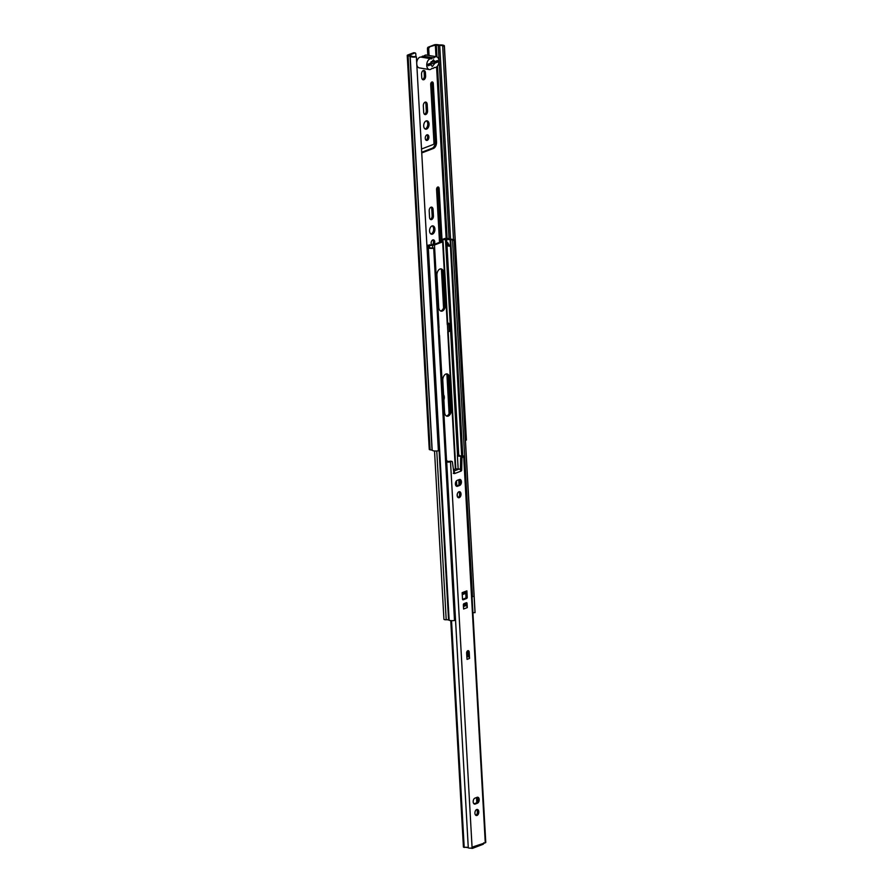 <?xml version="1.0" encoding="UTF-8"?>
<svg xmlns="http://www.w3.org/2000/svg" width="893" height="893" viewBox="0 0 893 893"><rect width="100%" height="100%" fill="white"/><g stroke="black" fill="none" stroke-linecap="round" stroke-linejoin="round"><path stroke-width="1.34" d="M429.042 123.993A4.231 2.623 99.5 0 0 427.077 120.845A4.231 2.623 99.5 0 0 423.706 126.036A4.231 2.623 99.5 0 0 425.671 129.195A4.231 2.623 99.5 0 0 429.042 123.993M425.057 128.96A4.231 2.623 99.5 0 0 427.769 123.781A4.231 2.623 99.5 0 0 426.419 120.856M428.886 136.93A2.869 1.775 99.5 0 0 427.546 134.787A2.869 1.775 99.5 0 0 425.269 138.315A2.869 1.775 99.5 0 0 426.608 140.447A2.869 1.775 99.5 0 0 428.886 136.93M426.006 140.145A2.869 1.775 99.5 0 0 427.613 136.718A2.869 1.775 99.5 0 0 426.887 134.876M434.913 229.043A4.231 2.623 99.5 0 0 432.949 225.884A4.231 2.623 99.5 0 0 429.578 231.086A4.231 2.623 99.5 0 0 431.542 234.234A4.231 2.623 99.5 0 0 434.913 229.043M430.928 233.999A4.231 2.623 99.5 0 0 433.641 228.831A4.231 2.623 99.5 0 0 432.29 225.907M434.199 244.381A2.869 1.775 99.5 0 0 434.757 241.981A2.869 1.775 99.5 0 0 433.429 239.837A2.869 1.775 99.5 0 0 431.14 243.365A2.869 1.775 99.5 0 0 431.553 244.805M432.435 244.816A2.869 1.775 99.5 0 0 433.485 241.757A2.869 1.775 99.5 0 0 432.759 239.927M443.877 399.852A4.231 2.623 99.5 0 0 444.312 397.117A4.231 2.623 99.5 0 0 443.598 394.818M421.708 152.256L432.134 148.26A5.458 3.382 99.5 0 0 435.282 141.697L432.011 83.261A2.043 1.273 99.5 0 0 431.643 82.123M424.51 114.304A3.07 1.898 99.5 0 0 426.285 110.598L425.928 104.168A3.07 1.898 99.5 0 0 425.101 102.159M440.774 240.005L437.883 188.311A2.043 1.273 99.5 0 0 437.514 187.162M430.381 219.343A3.07 1.898 99.5 0 0 432.156 215.648L431.799 209.219A3.07 1.898 99.5 0 0 430.973 207.209M422.556 79.499A3.07 1.898 99.5 0 0 424.342 75.805L424.153 72.523A3.07 1.898 99.5 0 0 423.338 70.514M427.814 55.288L427.446 48.791A1.362 0.848 -80.5 0 1 428.238 47.15L434.087 44.907A2.322 0.625 176.8 0 1 437.347 44.65L439.579 44.985A4.443 1.194 176.8 0 1 444.39 45.911A4.443 1.194 176.8 0 1 444.29 46.179L466.313 440.115L465.42 440.104M415.959 56.65L415.803 53.96A1.362 0.848 99.5 0 0 414.877 52.977L408.871 55.344L411.796 56.114A2.802 0.748 176.8 0 0 415.703 56.516L416.372 56.884A4.443 1.194 176.8 0 1 410.166 56.259L408.09 55.868A2.322 0.625 176.8 0 1 407.23 55.433A2.322 0.625 176.8 0 1 407.755 54.998L413.604 52.765A1.362 0.848 -80.5 0 1 414.173 52.854M421.742 152.893A5.458 3.382 99.5 0 0 422.21 152.759L433.395 148.472A5.458 3.382 99.5 0 0 436.543 141.909L433.284 83.473A2.043 1.273 99.5 0 0 432.324 81.944A2.043 1.273 99.5 0 0 430.694 84.467L433.965 142.891A1.362 0.848 -80.5 0 1 433.183 144.532L421.987 148.83A1.362 0.848 -80.5 0 1 421.507 148.796M427.557 110.81L427.2 104.381A3.07 1.898 99.5 0 0 425.771 102.092A3.07 1.898 99.5 0 0 423.327 105.865L423.684 112.295A3.07 1.898 99.5 0 0 425.113 114.583A3.07 1.898 99.5 0 0 427.557 110.81L426.285 110.598M442.002 239.525L439.155 188.523A2.043 1.273 99.5 0 0 438.195 186.994A2.043 1.273 99.5 0 0 436.577 189.506L439.523 242.349M433.429 215.86L433.072 209.431A3.07 1.898 99.5 0 0 431.643 207.143A3.07 1.898 99.5 0 0 429.198 210.915L429.555 217.345A3.07 1.898 99.5 0 0 430.984 219.633A3.07 1.898 99.5 0 0 433.429 215.86L432.156 215.648M428.238 47.15L435.36 45.119L439.713 45.42A2.802 0.748 176.8 0 1 442.749 46.001A2.802 0.748 176.8 0 1 442.694 46.168L444.29 46.179M429.5 47.362A1.362 0.848 99.5 0 0 428.718 49.003L427.446 48.791M429.075 55.5L428.718 49.003M425.615 76.017L425.425 72.735A3.07 1.898 99.5 0 0 423.996 70.447A3.07 1.898 99.5 0 0 421.552 74.219L421.742 77.501A3.07 1.898 99.5 0 0 423.17 79.79A3.07 1.898 99.5 0 0 425.615 76.017L424.342 75.805M446.902 374.29L449.101 413.716M416.372 56.884L438.396 450.809A4.443 1.194 176.8 0 1 432.19 450.184L430.113 449.793A2.322 0.625 176.8 0 1 429.254 449.358L407.23 55.433M442.694 46.168L453.499 239.581M444.39 45.911L466.414 439.836A4.443 1.194 176.8 0 1 466.313 440.115M435.739 61.237L435.494 62.465L435.427 61.36M428.54 63.995L428.607 65.111L435.494 62.465M430.806 62.655L433.931 61.461M433.161 68.393A2.735 1.686 -80.5 0 1 432.558 68.46A2.735 1.686 -80.5 0 1 432.045 68.225A5.458 3.382 99.5 0 1 430.493 69.42A5.458 3.382 99.5 0 1 429.299 69.554A5.458 3.382 99.5 0 1 426.754 64.553A5.458 3.382 99.5 0 1 429.901 58.916A5.458 3.382 99.5 0 1 431.096 58.782A5.458 3.382 99.5 0 1 431.52 58.893A2.735 1.686 -80.5 0 1 433.172 57.822A2.735 1.686 -80.5 0 1 433.685 58.067A5.458 3.382 99.5 0 1 435.237 56.873A5.458 3.382 99.5 0 1 436.431 56.739A5.458 3.382 99.5 0 1 438.976 61.74A5.458 3.382 99.5 0 1 435.829 67.377A5.458 3.382 99.5 0 1 434.634 67.511A5.458 3.382 99.5 0 1 434.21 67.399A2.735 1.686 -80.5 0 1 433.161 68.393M416.707 62.878A5.458 3.382 -80.5 0 1 419.855 57.23A5.458 3.382 -80.5 0 1 421.049 57.096L431.096 58.782M429.299 69.554L419.252 67.868A5.458 3.382 -80.5 0 1 416.808 64.687M423.751 56.248A5.458 3.382 -80.5 0 1 425.191 55.187A5.458 3.382 -80.5 0 1 426.385 55.053L436.431 56.739M421.496 57.174A2.735 1.686 -80.5 0 1 423.126 56.136L433.172 57.822M437.648 62.119L437.559 60.545L434.913 61.561L433.429 59.775L430.739 63.157L428.093 64.173L428.171 65.747L430.817 64.731L432.301 66.517L435.003 63.135L437.648 62.119L435.784 62.041M434.913 61.561L431.096 61.684M430.817 64.731L430.08 64.542M434.02 63.035L435.003 63.135M461.022 493.974A3.07 1.898 99.5 0 0 459.594 491.686A3.07 1.898 99.5 0 0 457.149 495.459A3.07 1.898 99.5 0 0 458.578 497.747A3.07 1.898 99.5 0 0 461.022 493.974M457.975 497.468A3.07 1.898 99.5 0 0 459.761 493.762A3.07 1.898 99.5 0 0 458.935 491.764M455.419 484.051A3.07 1.898 99.5 0 0 456.848 486.339A3.07 1.898 99.5 0 0 457.517 486.272L459.672 485.446A3.07 1.898 99.5 0 0 461.435 482.276A3.07 1.898 99.5 0 0 460.018 479.463A3.07 1.898 99.5 0 0 459.337 479.53L457.183 480.356A3.07 1.898 99.5 0 0 455.419 484.051M457.517 486.272L456.245 486.06L458.399 485.234A3.07 1.898 99.5 0 0 460.118 482.588A3.07 1.898 99.5 0 0 459.348 479.53M478.793 811.748A3.07 1.898 99.5 0 0 477.364 809.46A3.07 1.898 99.5 0 0 474.92 813.233A3.07 1.898 99.5 0 0 476.349 815.521A3.07 1.898 99.5 0 0 478.793 811.748M475.746 815.231A3.07 1.898 99.5 0 0 477.521 811.536A3.07 1.898 99.5 0 0 476.695 809.527M473.178 801.825A3.07 1.898 99.5 0 0 474.607 804.113A3.07 1.898 99.5 0 0 475.288 804.035L477.431 803.209A3.07 1.898 99.5 0 0 479.206 800.039A3.07 1.898 99.5 0 0 477.777 797.226A3.07 1.898 99.5 0 0 477.108 797.304L474.953 798.13A3.07 1.898 99.5 0 0 473.178 801.825M475.288 804.035L474.016 803.823A3.07 1.898 99.5 0 0 474.016 803.823L476.17 802.997A3.07 1.898 99.5 0 0 477.878 800.351A3.07 1.898 99.5 0 0 477.119 797.304M461.681 470.332L460.565 470.142L461.134 471.091L461.681 470.332L461.915 458.611L460.643 458.399A1.362 0.848 -80.5 0 1 461.435 456.915L462.697 457.127A1.362 0.848 99.5 0 0 461.915 458.611M451.813 461.38A1.362 0.848 99.5 0 0 451.512 461.413L450.239 461.201A1.362 0.848 -80.5 0 1 450.541 461.168L451.813 461.38A1.362 0.848 99.5 0 1 452.438 462.239L453.934 473.301L454.582 473.58L453.309 473.368M451.512 461.413L450.519 461.793A2.177 0.58 176.8 0 1 448.275 462.105A2.177 0.58 176.8 0 1 446.69 461.714A2.802 0.748 -3.2 0 0 445.607 461.29M461.435 456.915L461.994 456.312A4.443 1.194 -3.2 0 1 457.383 455.374A4.443 1.194 -3.2 0 1 457.573 455.006L459.136 455.05A2.802 0.748 -3.2 0 0 459.024 455.285A2.802 0.748 -3.2 0 0 461.927 455.876A2.177 0.58 176.8 0 1 464.181 456.334L485.77 842.389A2.177 0.58 176.8 0 1 485.279 842.791L473.491 846.698L472.096 847.837A2.177 0.58 176.8 0 1 469.863 848.149A2.177 0.58 176.8 0 1 468.278 847.77A2.802 0.748 -3.2 0 0 464.193 847.435L463.422 847.089L450.764 620.613M464.181 456.334A2.177 0.58 176.8 0 1 463.701 456.736L462.697 457.127M469.461 656.79L469.216 652.191A2.043 1.273 99.5 0 0 468.256 650.662A2.043 1.273 99.5 0 0 466.626 653.174L467.028 659.391L469.551 658.431L469.461 656.79L468.189 656.578L467.943 651.979A2.043 1.273 99.5 0 0 467.575 650.841M467.296 607.597L467.061 603.456A1.027 0.636 99.5 0 0 466.358 602.719L463.947 603.646A1.027 0.636 99.5 0 0 463.355 604.874L463.59 609.015L467.296 607.597A1.775 1.306 69 0 0 465.923 605.677L465.789 603.244A1.027 0.636 99.5 0 0 465.744 602.954M466.883 590.853L462.15 592.662L462.507 599.036A1.027 0.636 99.5 0 0 463.21 599.772L466.648 598.455A1.027 0.636 99.5 0 0 467.24 597.216L466.883 590.853A1.775 1.306 69 0 1 466.146 592.282L462.206 593.778M460.42 469.885L460.643 458.399M450.239 461.201L448.308 461.558A4.443 1.194 -3.2 0 0 445.574 460.788M462.552 599.326L465.376 598.243A1.027 0.636 99.5 0 0 465.967 597.004L465.711 592.439M469.551 658.431A1.708 1.261 69 0 0 468.144 656.567L466.805 656.344M468.2 656.567L469.472 656.79M483.816 842.746A1.976 1.462 69 0 1 483.783 843.327L483.85 843.338M451.523 620.668L464.193 847.435M470.711 848.127L472.062 848.35A1.976 1.462 -111 0 0 473.446 847.323M483.783 843.327A1.976 1.462 69 0 1 483.001 844.331L472.665 848.294M468.222 847.703L465.644 847.278M460.587 470.176A1.976 1.462 -111 0 0 459.214 469.015L453.644 471.147M453.51 473.1L454.559 472.486L454.582 473.58L461.089 471.08M453.7 471.515A1.976 1.462 69 0 1 454.559 472.486M453.454 469.696L455.586 468.881L459.214 469.015M463.378 605.253L465.822 605.655A1.775 1.306 69 0 1 465.923 605.677M464.695 605.465L464.795 604.226L463.355 604.773M465.722 592.673L462.228 594.012M467.954 652.169L466.648 652.671M468.099 654.803L466.749 655.317M449.09 245.262L448.275 245.441L448.543 244.247M428.595 254.349L427.434 254.717M427.948 251.391L427.189 250.297M426.91 245.318L433.205 244.771L441.376 241.635L439.814 240.574L444.178 238.699A2.322 0.625 176.8 0 1 446.5 238.364A2.322 0.625 176.8 0 1 448.23 238.744A2.802 0.748 -3.2 0 0 450.083 239.19L451.188 239.235A4.443 1.194 176.8 0 1 454.247 240.195A4.443 1.194 176.8 0 1 454.202 240.384L475.009 612.643A4.443 1.194 -3.2 0 0 475.065 612.453A4.443 1.194 -3.2 0 0 474.987 612.263M426.943 245.999L434.478 244.983L442.649 241.847L443.107 241.467L441.533 240.407L446.634 238.922A4.443 1.194 -3.2 0 0 449.581 239.637L450.686 239.681A2.802 0.748 176.8 0 1 452.606 240.284A2.802 0.748 176.8 0 1 452.584 240.407L454.202 240.384M455.352 468.97L447.761 332.163M449.168 323.545L449.592 331.158L447.851 332.118L447.426 324.505L449.168 323.545L447.661 322.797M439.523 335.321L446.545 460.877M438.15 328.021L438.921 327.764L438.15 327.932M438.921 327.764L439.345 335.377L438.575 335.634M440.506 268.882A5.325 3.293 -80.5 0 1 442.37 272.644L444.145 304.413A5.325 3.293 -80.5 0 1 440.562 310.965M446.377 373.933A5.325 3.293 -80.5 0 1 448.241 377.683L450.016 409.463A5.325 3.293 -80.5 0 1 446.433 416.004M436.923 275.424L438.697 307.203A5.325 3.293 99.5 0 0 441.175 311.166A5.325 3.293 99.5 0 0 445.417 304.625L443.631 272.856A5.325 3.293 99.5 0 0 441.164 268.882A5.325 3.293 99.5 0 0 436.923 275.424M451.289 409.675L449.514 377.895A5.325 3.293 99.5 0 0 447.036 373.933A5.325 3.293 99.5 0 0 442.794 380.474L444.569 412.253A5.325 3.293 99.5 0 0 447.047 416.216A5.325 3.293 99.5 0 0 451.289 409.675L450.016 409.463M452.584 240.407L472.509 596.77M472.944 612.966A2.389 0.647 -3.2 0 0 473.591 612.665L475.009 612.643M448.666 244.492L448.61 245.318L447.013 245.508A4.443 1.194 -3.2 0 0 449.659 246.189L447.784 242.673L447.013 245.508M448.654 245.352A2.802 0.748 -3.2 0 0 449.313 245.62M434.523 450.976L443.933 619.262A2.322 0.625 -3.2 0 0 446.199 619.753A2.802 0.748 176.8 0 1 448.565 620.01L449.146 620.255A4.443 1.194 -3.2 0 0 454.504 620.501L433.697 248.243A4.443 1.194 176.8 0 1 428.327 247.997L427.747 247.752A2.802 0.748 -3.2 0 0 427.033 247.573M427.01 247.06A4.443 1.194 -3.2 0 1 429.165 247.461L429.745 247.707A2.802 0.748 176.8 0 0 433.127 247.863L433.697 248.243M439.032 327.731L434.478 244.983M453.532 603.088A2.389 0.647 176.8 0 1 454.314 603.523A2.389 0.647 176.8 0 1 453.588 604.025M472.81 596.424A2.389 0.647 176.8 0 1 472.051 596.948M454.481 620.043A2.389 0.647 -3.2 0 0 455.196 619.597L454.314 603.523M435.36 45.119L435.996 56.661M436.577 66.953L446.154 238.364M414.877 52.977L413.604 52.765M410.166 56.259L432.19 450.184M410.021 56.192L432.045 450.117M408.09 55.868L430.113 449.793M439.713 45.42L450.552 239.212M438.251 45.376L449.079 239.09M436.32 45.041L436.978 56.906M437.492 66.037L447.125 238.398M424.153 72.523L425.425 72.735M431.799 209.219L433.072 209.431M437.883 188.311L439.155 188.523M425.928 104.168L427.2 104.381M432.011 83.261L433.284 83.473M435.282 141.697L436.543 141.909M432.134 148.26L433.395 148.472M436.688 62.197L436.61 60.903M450.519 461.793L472.096 847.837M463.701 456.736L485.279 842.791M468.144 656.567L466.849 657.058M446.69 461.714L468.278 847.77M476.17 802.997L477.431 803.209M458.399 485.234L459.672 485.446M467.943 651.979L469.216 652.191M465.967 597.004L467.24 597.216M465.376 598.243L466.648 598.455M465.789 603.244L467.061 603.456M465.822 605.655L463.456 606.559M465.286 605.566L465.912 605.331M465.889 605.108L464.885 605.499M462.261 594.671L465.766 593.332M465.755 593.119L462.25 594.459M442.906 241.244L441.432 241.601M445.44 238.911L457.529 455.05M428.819 245.285L428.941 247.372M432.792 244.827L432.536 247.93M429.633 244.771L429.366 247.54M456.044 481.416L456.301 486.038M442.649 241.847L447.27 324.572M447.516 375.071L449.614 412.51M441.488 240.53L440.015 240.797L440.093 242.126M441.644 270.021L443.743 307.471M458.723 455.039L446.634 238.922L448.23 238.744M450.686 239.681L462.775 455.865M450.083 239.19L461.67 455.888M436.766 450.998L446.199 619.753M428.327 247.997L449.146 620.255M429.165 247.461L427.747 247.752L448.565 620.01M449.246 331.493L448.822 323.88M448.241 377.683L449.514 377.895M442.37 272.644L443.631 272.856M444.145 304.413L445.417 304.625M415.167 52.944L413.906 52.72M431.933 68.359L432.558 68.46M428.249 64.106L428.327 65.624M457.383 455.374L458.142 468.836M458.756 479.764L459.035 484.821M459.46 492.489L459.616 495.213M476.516 797.527L476.795 802.584M477.23 810.252L477.387 812.976M443.107 241.467L447.739 324.192M448.174 331.984L455.821 468.814M456.49 480.836L456.769 485.859M457.238 494.253L457.372 496.553M447.315 374.747L449.447 412.979M439.814 240.574L439.903 242.204M441.443 269.697L443.575 307.929M454.247 240.195L475.065 612.453"/></g></svg>
